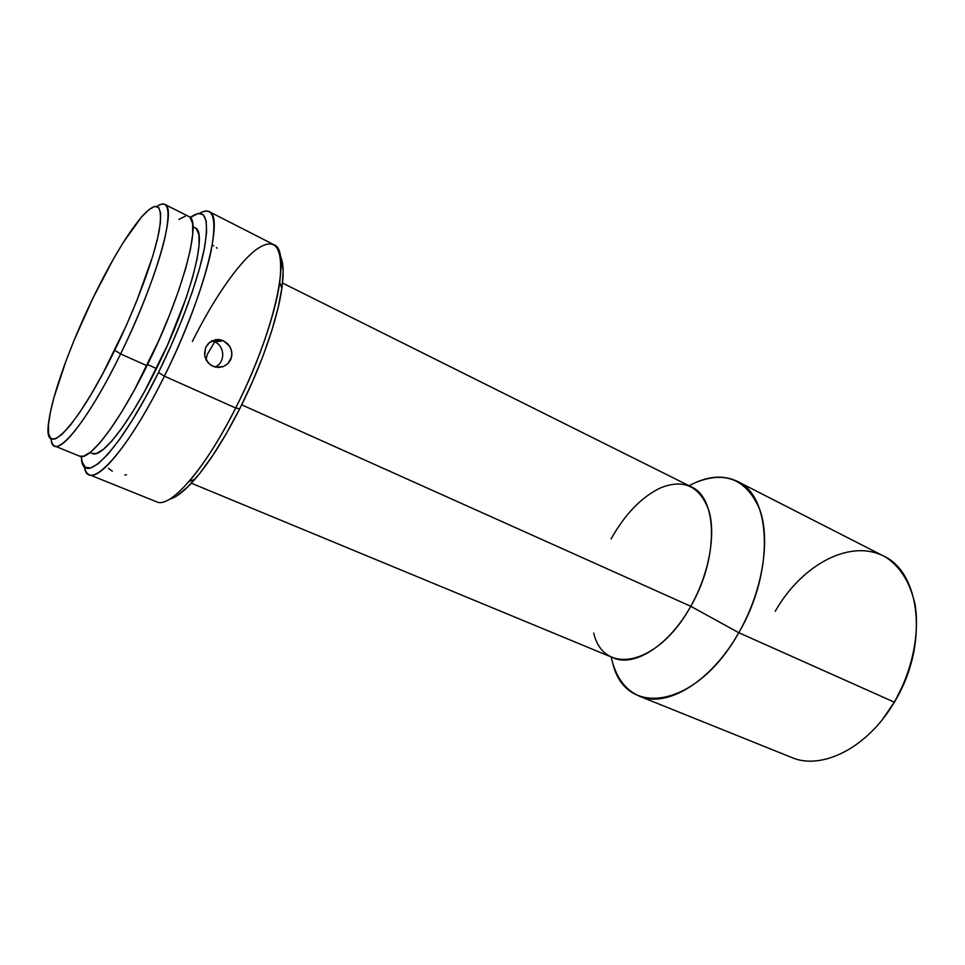 <?xml version="1.0" encoding="UTF-8"?>
<svg xmlns="http://www.w3.org/2000/svg" width="965" height="965" viewBox="0 0 965 965"><rect width="100%" height="100%" fill="white"/><g stroke="black" fill="none" stroke-linecap="round" stroke-linejoin="round"><path stroke-width="1.45" d="M775.245 611.267C802.096 563.958 852.348 537.071 886.618 557.746C900.972 567.589 910.502 583.391 915.206 605.176C919.705 634.825 912.022 671.254 894.314 702.158L894.615 701.832C904.217 685.488 910.743 668.287 914.181 650.229M54.703 445.999C52.725 445.155 51.531 442.754 51.121 438.786C52.17 463.863 85.583 426.048 120.601 353.926C92.314 412.079 63.34 451.113 54.703 445.999L79.661 456.18C89.154 461.608 118.816 423.297 146.994 365.735L120.601 353.926L114.739 350.271C75.62 431.041 41.664 462.718 48.938 420.499C52.52 394.034 70.988 343.419 92.978 298.076L74.184 340.102L66.102 360.681L53.883 397.797L50.204 413.056L48.407 425.324L48.636 434.021L50.952 438.665L55.391 438.906L61.869 434.491L70.192 425.42L80.071 411.886L91.12 394.347L102.869 373.503L126.198 325.748L136.656 301.116L152.76 256.135L157.705 237.824L160.347 223.337L160.648 213.144L158.694 207.499L154.665 206.413L148.827 209.719L141.445 217.101L123.375 242.336L113.363 259.127L92.978 298.076C110.891 261.298 127.151 234.193 141.746 216.751C157.355 199.49 163.194 204.013 159.273 230.346C154.412 257.052 136.475 305.821 114.739 350.271L120.601 353.926C140.757 312.744 157.971 267.498 164.726 238.693C170.938 209.707 168.356 198.947 156.981 206.401C160.238 204.11 162.844 203.434 164.774 204.363C177.234 207.005 156.306 281.756 120.601 353.926L146.994 365.735C182.602 294.325 202.3 219.706 188.838 216.522L164.774 204.363M192.385 341.465C213.096 299.801 237.619 263.819 256.002 249.766C275.568 235.894 283.469 246.811 279.717 282.528C275.375 313.951 258.053 363.901 235.689 408.002L239.706 408.81C261.177 366.507 277.763 318.571 281.889 288.258C283.975 272.974 283.445 262.263 280.308 256.111M89.299 474.708C86.802 473.658 85.161 470.92 84.377 466.505C87.357 494.285 125.86 454.672 164.388 376.169C133.291 439.389 100.251 480.872 89.299 474.708L156.62 501.812C169.997 508.881 204.93 469.485 235.689 408.002L164.388 376.169L158.489 372.502C119.491 452.115 81.494 489.303 81.35 456.529L82.073 461.68L85.185 467.241L90.638 467.989L98.309 463.646L108.008 454.141L119.383 439.666L131.976 420.692L145.22 397.966L158.489 372.502L171.131 345.518L182.53 318.354L192.144 292.323L199.514 268.656L204.375 248.403L206.607 232.36L206.196 221.057L203.301 214.749L198.151 213.434L190.202 217.559C204.701 206.98 209.489 216.944 204.568 247.426C198.838 277.896 180.696 327.581 158.489 372.502L164.388 376.169C186.595 331.345 204.882 281.744 211.299 249.971C217.016 218.042 213.156 205.81 199.719 213.301C203.555 210.997 206.703 210.43 209.14 211.625C224.58 215.412 203.784 297.594 164.388 376.169L235.689 408.002C274.772 331.695 292.033 249.995 273.771 244.64L209.14 211.625M217.246 248.234L216.437 247.571M213.784 245.894L213 245.496M124.871 475.07L126.487 474.72M211.263 341.14L218.259 339.475L223.482 340.766L214.688 341.839L211.793 340.862L214.688 341.839L207.27 354.517L205.979 359.619L207.27 354.517L214.688 341.839C225.291 346.242 225.4 363.105 214.881 367.002C225.4 363.105 225.291 346.242 214.688 341.839L223.482 340.766L227.933 343.998L230.912 348.642L231.962 354.022L230.9 359.318L227.873 363.733L223.361 366.604L215.424 367.146L210.406 364.854L206.667 360.85L204.701 355.699L205.593 347.593L208.609 343.154L215.617 339.62L220.925 339.861M611.062 538.916C624.874 514.405 641.074 497.53 659.662 488.278C683.232 478.387 699.613 485.745 708.805 510.352C716.139 534.682 709.046 573.97 690.759 606.297L738.768 632.69C711.012 682.122 666.513 708.394 639.421 696.187L791.457 757.404C821.589 770.709 867.692 747.972 894.314 702.158C929.018 645.862 920.9 572.341 883.264 555.864L737.284 481.33C771.445 495.757 774.762 571.799 738.768 632.69L894.314 702.158L738.768 632.69C762.35 591.557 770.613 541.124 760.082 510.34C747.019 479.376 725.318 470.196 694.957 482.826M689.131 485.757C706.887 476.047 722.942 474.563 737.284 481.33M191.359 483.212L613.233 657.804C634.126 667.442 668.866 645.754 690.759 606.297L241.708 404.818L690.759 606.297C719.009 557.867 717.598 497.699 691.145 486.77L282.54 283.059M223.361 366.604L218.054 367.484L212.783 366.242L208.344 363.045L204.966 356.917M223.482 340.766L229.646 346.182L231.697 351.296L231.697 356.736L227.873 363.733M90.071 452.549L92.326 453.478C101.651 458.749 129.949 422.67 156.487 368.57L147.561 364.565L156.487 368.57C190.009 301.538 208.211 231.105 195.111 227.849L192.916 226.751M178.899 219.393L185.413 216.136M190.057 217.415L192.578 223.41L192.747 234.085L190.467 249.199L185.738 268.234L178.682 290.465L169.587 314.892L158.851 340.392L134.581 389.667L122.217 411.09L110.48 429.027L99.89 442.778L90.879 451.885L83.75 456.168L79.588 456.143M195.014 227.8L196.402 228.802L198.862 234.604L199.116 244.796L197.053 259.115L192.686 277.088L186.136 297.992L167.608 344.843L144.822 390.994L133.146 411.066L122.036 427.905L111.952 440.824L103.315 449.425L96.44 453.478L92.266 453.454M280.296 256.099L281.563 259.259L283.143 270.863L282.07 287.015L278.258 307.172L271.816 330.549L262.963 356.097L252.082 382.61L239.706 408.81L226.437 433.406L212.927 455.239L199.827 473.332L187.705 486.975L177.078 495.745L169.563 499.207C176.269 497.542 184.701 490.908 194.87 479.303C209.429 462.356 224.375 438.858 239.706 408.81L235.689 408.002C219.706 439.34 204.182 463.815 189.116 481.426L194.87 479.303M612.775 663.269C625.513 718.334 696.585 708.6 738.768 632.69L690.759 606.297C658.19 665.766 603.583 676.2 593.704 633.052M639.421 696.187C624.898 689.794 615.477 676.718 611.159 656.936M911.973 660.169L904.784 681.543L894.615 701.832L882.939 718.816M204.496 353.914L205.593 347.593L209.863 342.068M108.454 468.387L112.266 471.125M212.903 245.448L212.228 245.146M882.951 718.804L894.314 702.158M279.717 282.528L281.889 288.258M211.878 340.814L220.442 339.752"/></g></svg>
